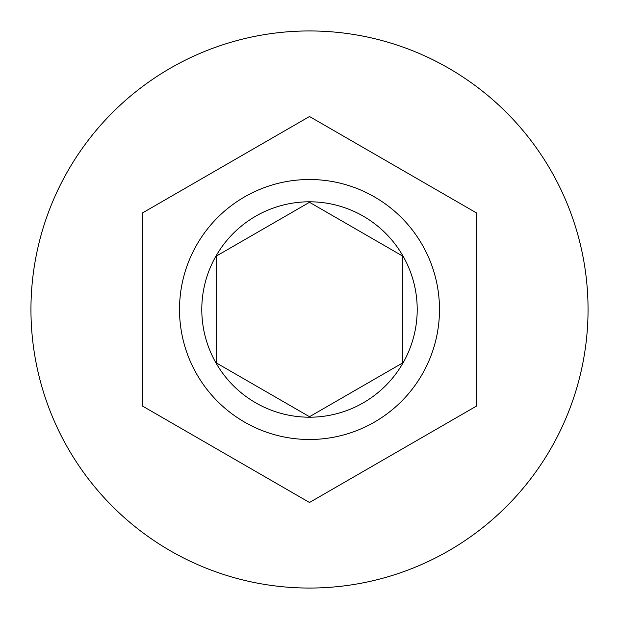 <?xml version="1.0" encoding="UTF-8"?>
<svg xmlns="http://www.w3.org/2000/svg" width="619" height="619" viewBox="0 0 619 619"><rect width="100%" height="100%" fill="white"/><g stroke="black" fill="none" stroke-linecap="round" stroke-linejoin="round"><path stroke-width="0.93" d="M179.51 309.5A129.99 129.99 0 0 1 309.5 179.51A129.99 129.99 0 0 1 439.49 309.5A129.99 129.99 0 0 1 309.5 439.49A129.99 129.99 0 0 1 179.51 309.5A129.99 129.99 0 0 0 309.5 439.49A129.99 129.99 0 0 0 439.49 309.5M588.05 309.5A278.55 278.55 0 0 0 309.5 30.95A278.55 278.55 0 0 0 30.95 309.5A278.55 278.55 0 0 0 309.5 588.05A278.55 278.55 0 0 0 588.05 309.5M476.63 213.006L309.5 116.511L142.37 213.006L142.37 405.994L309.5 502.489L476.63 405.994L476.63 213.006M402.35 255.895L309.5 202.289L216.65 255.895L216.65 363.105L309.5 416.711L402.35 363.105L402.35 255.895M417.206 309.5A107.706 107.706 0 0 0 309.5 201.794A107.706 107.706 0 0 0 201.794 309.5A107.706 107.706 0 0 0 309.5 417.206A107.706 107.706 0 0 0 417.206 309.5"/></g></svg>
